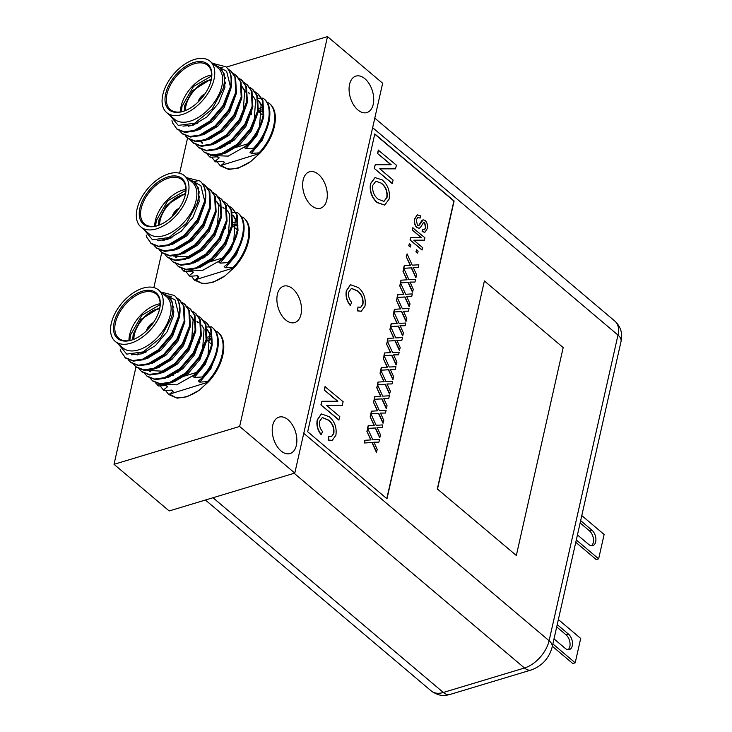 <?xml version="1.0" encoding="UTF-8"?>
<svg xmlns="http://www.w3.org/2000/svg" width="732" height="732" viewBox="0 0 732 732"><rect width="100%" height="100%" fill="white"/><g stroke="black" fill="none" stroke-linecap="round" stroke-linejoin="round"><path stroke-width="1.1" d="M318.484 174.408A19.032 11.529 73.2 0 0 309.48 171.782A19.032 11.529 73.2 0 0 302.691 186.422A19.032 11.529 73.2 0 0 311.457 205.601A19.032 11.529 73.2 0 0 320.46 208.227A19.032 11.529 73.2 0 0 327.259 193.587A19.032 11.529 73.2 0 0 318.484 174.408M292.718 288.774A19.032 11.529 73.2 0 0 283.714 286.148A19.032 11.529 73.2 0 0 276.916 300.779A19.032 11.529 73.2 0 0 285.69 319.957A19.032 11.529 73.2 0 0 294.694 322.583A19.032 11.529 73.2 0 0 301.483 307.943A19.032 11.529 73.2 0 0 292.718 288.774M288.06 419.747A19.032 11.529 73.2 0 0 279.057 417.121A19.032 11.529 73.2 0 0 272.258 431.761A19.032 11.529 73.2 0 0 281.033 450.93A19.032 11.529 73.2 0 0 290.037 453.556A19.032 11.529 73.2 0 0 296.826 438.916A19.032 11.529 73.2 0 0 288.06 419.747M364.902 78.745A19.032 11.529 73.2 0 0 355.898 76.119A19.032 11.529 73.2 0 0 349.109 90.759A19.032 11.529 73.2 0 0 357.875 109.937A19.032 11.529 73.2 0 0 366.878 112.563A19.032 11.529 73.2 0 0 373.677 97.923A19.032 11.529 73.2 0 0 364.902 78.745M226.289 67.097L327.497 36.6L382.653 83.228L294.795 473.092L169.184 510.945L114.027 464.317L135.996 366.851M327.497 36.6L239.638 426.463L294.795 473.092M239.638 426.463L114.027 464.317M153.857 287.585L161.763 252.494M179.633 173.228L187.538 138.128M199.003 101.144A7.933 4.612 130.2 0 1 204.164 95.041M199.809 100.321A7.293 4.246 130.2 0 1 203.478 95.974M185.416 110.569A23.946 13.926 130.2 0 1 185.946 105.783A23.946 13.926 130.2 0 1 211.2 80.081M198.033 102.105A8.089 4.703 130.2 0 1 204.942 93.925M211.685 75.927L193.477 86.468L182.03 106.286L181.408 111.749M210.13 61.296L218.008 67.957A33.617 19.563 130.2 0 1 221.906 85.909A33.617 19.563 130.2 0 1 201.08 115.638A33.617 19.563 130.2 0 1 174.6 119.307L166.722 112.646A33.617 19.563 130.2 0 1 162.815 94.684A33.617 19.563 130.2 0 1 183.641 64.965A33.617 19.563 130.2 0 1 210.13 61.296A33.617 19.563 130.2 0 1 214.028 79.248A33.617 19.563 130.2 0 1 193.202 108.967A33.617 19.563 130.2 0 1 166.722 112.646M169.742 115.199L178.269 125.401L194.721 123.186L212.134 109.15L222.894 89.103A34.88 20.286 130.2 0 0 223.644 86.284A34.88 20.286 130.2 0 0 214.668 65.13M171.947 120.689L172.542 122.866L177.171 129.372L184.949 132.428L194.804 131.037L210.423 121.75L223.699 106.149L230.955 88.297C232.657 78.553 230.973 71.37 225.904 66.749L212.536 63.327M176.485 128.795L184.263 131.842L194.117 130.461L209.745 121.173L223.013 105.564L230.443 86.724A39.647 23.067 -49.8 0 0 225.904 66.749M213.707 155.623L228.256 156.099L245.247 146.482A39.647 23.067 -49.8 0 0 248.13 143.71L248.724 144.204C256.575 135.621 261.599 126.233 263.785 116.049L262.944 100.641L258.46 94.263L255.166 91.912M245.247 146.482C254.654 137.25 260.601 126.92 263.099 115.473L262.257 100.064L257.774 93.687M201.721 149.584L204.53 152.503L212.307 155.559L222.162 154.168L237.79 144.881L251.058 129.271L258.314 111.429L257.472 96.02L252.988 89.643L249.694 87.291M203.853 151.927L211.63 154.974L221.476 153.592L237.104 144.305L250.381 128.695L257.627 110.852L256.786 95.434L252.302 89.057M196.249 144.963L199.058 147.873L206.836 150.929L216.69 149.548L232.309 140.26L245.586 124.65L252.842 106.799L252 91.39L247.517 85.013L244.223 82.661M198.381 147.297L206.159 150.353L216.004 148.971L231.632 139.675L244.909 124.074L252.156 106.222L251.314 90.814L246.83 84.436M189.14 125.264L188.984 126.179M190.768 140.334L193.587 143.252L201.364 146.299L211.219 144.918L226.838 135.63L240.114 120.021L247.37 102.178L246.528 86.76L242.045 80.383L238.751 78.04M192.9 142.667L200.687 145.723L210.532 144.341L226.161 135.054L239.437 119.444L246.684 101.592L245.842 86.184L241.359 79.806M185.297 135.704L188.115 138.623L195.892 141.679L205.747 140.297L221.366 131.001L234.643 115.4L241.899 97.548L241.057 82.14L236.573 75.762L233.279 73.41M187.429 138.046L195.215 141.102L205.061 139.711L220.689 130.424L233.965 114.823L241.212 96.972L240.37 81.563L235.887 75.186M179.825 131.083L182.643 133.993L190.421 137.049L200.275 135.667L215.894 126.38L229.171 110.77L236.427 92.918L235.585 77.51L231.102 71.132L227.808 68.781M181.957 133.416L189.744 136.472L199.589 135.091L215.217 125.803L228.494 110.193L235.741 92.342L234.899 76.933L230.415 70.556M230.754 70.848L228.082 69.156M222.867 67.545L219.179 67.317M251.341 114.375A24.101 14.027 -49.8 0 0 251.277 112.682M211.338 79.422A28.941 16.836 -49.8 0 0 207.696 65.368A28.941 16.836 -49.8 0 0 184.903 68.524A28.941 16.836 -49.8 0 0 166.969 94.108A28.941 16.836 -49.8 0 0 170.327 109.571A28.941 16.836 -49.8 0 0 184.793 110.816M211.191 80.108A29.893 17.394 -49.8 0 0 211.411 79.047A29.893 17.394 -49.8 0 0 193.449 62.623A29.893 17.394 -49.8 0 0 165.652 93.833A29.893 17.394 -49.8 0 0 184.437 110.953A29.893 17.394 -49.8 0 0 211.191 80.108M211.209 137.964L211.1 138.476M217.852 156.74L210.185 157.27L209.498 156.694L211.026 155.394M217.194 156.858L219.225 157.902L218.209 157.041M248.724 144.204L244.47 147.626L245.833 148.788L253.51 148.257L254.196 148.834L249.941 152.256L251.305 153.409L258.982 152.878C274.71 136.747 279.908 110.742 268.525 102.773L269.211 103.358C280.594 111.319 275.388 137.323 259.668 153.455L221.055 165.423L224.697 162.522L222.592 161.433M259.091 153.958L250.792 161.488A39.647 23.067 130.2 0 1 227.323 168.781L221.055 165.423M211.676 157.197L214.97 161.324L219.225 157.902M253.51 148.257C269.239 132.117 274.436 106.113 263.053 98.152L261.745 98.17M261.388 98.18L258.204 98.271M245.833 148.788L256.905 135.502L263.676 116.608M263.666 111.337L262.431 106.149L258.698 100.714M254.196 148.834C269.916 132.702 275.122 106.689 263.74 98.729L263.053 98.152M227.323 168.781L220.268 165.798L228.732 169.431L238.577 168.049L250.792 161.488M220.268 165.798L217.148 161.827M258.762 108.51L261.873 107.577M258.689 111.758L262.376 111.099M262.266 109.855L258.506 110.331M224.697 162.522L223.324 161.369L215.656 161.9M258.982 152.878L259.668 153.455M259.714 102.343L259.165 101.885M251.305 153.409L262.376 140.123L269.147 121.228M268.525 102.773L267.217 102.8M227.259 144.158A24.101 14.027 -49.8 0 0 230.589 142.987M224.834 146.492A26.434 15.381 130.2 0 1 223.196 146.665M247.901 143.774L233.819 148.02M207.193 154.214L209.498 156.694M259.558 126.389L261.068 104.987L258.744 101.025M219.865 67.884L224.129 73.767L224.925 87.364L218.603 103.111L206.982 116.891L193.294 125.108L182.954 126.114M230.845 88.846L224.074 107.741L212.454 121.521L198.765 129.738L196.725 130.342M223.672 74.161L224.321 74.271M236.317 93.476L229.546 112.371L217.926 126.142L204.237 134.359L202.197 134.963M224.395 78.69L225.328 78.626M241.789 98.097L235.018 116.992L223.397 130.772L209.709 138.989L207.668 139.592M189.963 126.005L190.018 125.016M242.283 86.843L246.016 92.269L247.251 97.466M247.26 102.727L240.489 121.622L228.869 135.393L215.181 143.609L213.14 144.213M252.732 107.348L245.961 126.243L234.341 140.022L220.652 148.239L218.612 148.843M202.416 143.198L201.675 141.349M249.063 93.577L249.932 93.943M258.204 111.978L251.433 130.872L239.812 144.652L226.124 152.869L224.084 153.473M253.272 96.395L255.596 100.366L254.086 121.759M205.628 133.855L205.738 133.343M223.352 73.191L223.955 73.328M224.303 77.455L225.154 77.446M188.6 126.233L188.582 125.401M242.329 87.145L244.653 91.116L243.143 112.508M194.685 124.605L194.813 124.001M201.51 142.896L200.797 141.496M200.156 129.225L200.266 128.713M248.56 92.781L249.383 93.202M230.443 86.724L226.636 71.26L213.909 64.489M173.237 215.501A7.933 4.612 130.2 0 1 178.388 209.407M174.033 214.677A7.293 4.246 130.2 0 1 177.711 210.331M159.649 224.925A23.946 13.926 130.2 0 1 160.171 220.149A23.946 13.926 130.2 0 1 185.425 194.438M172.258 216.462A8.089 4.703 130.2 0 1 179.175 208.291M185.919 190.283L167.701 200.824L156.264 220.652L155.632 226.106M184.354 175.653L192.232 182.314A33.617 19.563 130.2 0 1 196.139 200.275A33.617 19.563 130.2 0 1 175.314 229.994A33.617 19.563 130.2 0 1 148.825 233.664L140.947 227.002A33.617 19.563 130.2 0 1 137.049 209.041A33.617 19.563 130.2 0 1 157.874 179.322A33.617 19.563 130.2 0 1 184.354 175.653A33.617 19.563 130.2 0 1 188.252 193.614A33.617 19.563 130.2 0 1 167.427 223.333A33.617 19.563 130.2 0 1 140.947 227.002M143.966 229.555L152.494 239.767L168.946 237.552L186.367 223.516L197.118 203.469A34.88 20.286 130.2 0 0 197.878 200.641A34.88 20.286 130.2 0 0 188.893 179.486M146.171 235.054L146.775 237.232L151.405 243.729L159.183 246.785L169.028 245.403L184.656 236.116L197.933 220.506L205.18 202.654C206.882 192.909 205.198 185.727 200.138 181.106L186.761 177.684M150.719 243.152L158.496 246.208L168.351 244.817L183.97 235.53L197.247 219.929L204.676 201.08A39.647 23.067 -49.8 0 0 200.138 181.106M187.941 269.98L202.49 270.456L219.481 260.848A39.647 23.067 -49.8 0 0 222.354 258.067L222.949 258.57C230.8 249.978 235.823 240.59 238.01 230.415L237.168 214.998L232.685 208.62L229.391 206.278M219.481 260.848C228.887 251.616 234.835 241.276 237.324 229.83L236.491 214.421L232.007 208.044M175.945 263.941L178.764 266.86L186.541 269.916L196.396 268.534L212.015 259.247L225.291 243.637L232.538 225.785L231.696 210.377L227.213 203.999L223.919 201.648M178.077 266.283L185.855 269.339L195.709 267.949L211.328 258.661L224.605 243.061L231.852 225.209L231.019 209.8L226.527 203.423M170.474 259.32L173.292 262.239L181.069 265.286L190.924 263.904L206.543 254.617L219.82 239.007L227.066 221.155L226.225 205.747L221.741 199.369L218.447 197.027M172.606 261.653L180.383 264.71L190.238 263.328L205.857 254.041L219.133 238.431L226.38 220.579L225.548 205.17L221.055 198.793M163.364 239.62L163.209 240.535M165.002 254.69L167.82 257.609L175.598 260.665L185.443 259.274L201.071 249.987L214.348 234.386L221.595 216.535L220.753 201.126L216.269 194.749L212.975 192.397M167.134 257.033L174.911 260.08L184.766 258.698L200.385 249.411L213.662 233.801L220.908 215.958L220.067 200.541L215.583 194.163M159.53 250.07L162.348 252.979L170.126 256.035L179.971 254.654L195.6 245.366L208.876 229.757L216.123 211.905L215.281 196.496L210.798 190.119L207.504 187.767M161.662 252.403L169.44 255.459L179.294 254.077L194.913 244.79L208.19 229.18L215.437 211.328L214.595 195.92L210.111 189.542M154.059 245.44L156.877 248.358L164.654 251.405L174.5 250.024L190.128 240.737L203.405 225.127L210.651 207.284L209.81 191.866L205.326 185.489L202.032 183.146M156.19 247.782L163.968 250.829L173.823 249.447L189.442 240.16L202.718 224.55L209.965 206.708L209.123 191.29L204.64 184.912M204.978 185.205L202.306 183.512M197.091 181.902L193.404 181.673M225.575 228.732A24.101 14.027 -49.8 0 0 225.502 227.048M185.562 193.788A28.941 16.836 -49.8 0 0 181.929 179.724A28.941 16.836 -49.8 0 0 159.128 182.881A28.941 16.836 -49.8 0 0 141.203 208.474A28.941 16.836 -49.8 0 0 144.561 223.928A28.941 16.836 -49.8 0 0 159.027 225.172M185.416 194.465A29.893 17.394 -49.8 0 0 185.635 193.404A29.893 17.394 -49.8 0 0 167.674 176.988A29.893 17.394 -49.8 0 0 139.885 208.19A29.893 17.394 -49.8 0 0 158.661 225.31A29.893 17.394 -49.8 0 0 185.416 194.465M185.443 252.33L185.324 252.842M192.077 271.105L184.409 271.636L183.723 271.06L185.26 269.751M191.418 271.215L193.449 272.258L192.434 271.407M222.949 258.57L218.694 261.992L220.067 263.145L227.734 262.614L228.421 263.191L224.166 266.613L225.538 267.775L233.206 267.244C248.935 251.103 254.132 225.099 242.75 217.139L243.436 217.715C254.818 225.676 249.621 251.68 233.892 267.82L195.279 279.78L198.921 276.888L196.826 275.799M233.316 268.315L225.017 275.854A39.647 23.067 130.2 0 1 201.547 283.138L195.279 279.78M185.901 271.563L189.195 275.68L193.449 272.258M227.734 262.614C243.463 246.483 248.66 220.469 237.278 212.509L235.969 212.536M235.613 212.536L232.428 212.628M220.067 263.145L231.138 249.859L237.9 230.964M237.9 225.703L236.665 220.506L232.932 215.08M228.421 263.191C244.149 247.059 249.347 221.055 237.964 213.085L237.278 212.509M201.547 283.138L194.492 280.164L202.956 283.796L212.811 282.406L225.017 275.854M194.492 280.164L191.372 276.184M232.986 222.876L236.097 221.933M232.922 226.115L236.61 225.465M236.491 224.212L232.739 224.697M198.921 276.888L197.549 275.726L189.881 276.257M233.206 267.244L233.892 267.82M233.938 216.699L233.398 216.242M225.538 267.775L236.61 254.48L243.372 235.585M242.75 217.139L241.441 217.157M201.492 258.515A24.101 14.027 -49.8 0 0 204.823 257.344M199.058 260.848A26.434 15.381 130.2 0 1 197.42 261.022M222.135 258.131L208.044 262.376M181.417 268.571L183.723 271.06M233.782 240.746L235.292 219.353L232.968 215.382M194.09 182.25L198.363 188.124L199.15 201.73L192.827 217.477L181.207 231.248L167.518 239.465L157.188 240.471M205.07 203.203L198.299 222.098L186.678 235.878L172.99 244.095L170.949 244.698M197.896 188.527L198.555 188.627M210.542 207.833L203.77 226.728L192.15 240.508L178.462 248.724L176.421 249.319M198.619 193.047L199.552 192.983M216.013 212.454L209.242 231.349L197.622 245.129L183.933 253.345L181.893 253.949M164.188 240.361L164.243 239.373M216.516 201.199L220.25 206.625L221.476 211.823M221.485 217.084L214.723 235.978L203.093 249.758L189.405 257.975L187.374 258.579M226.957 221.714L220.195 240.608L208.565 254.379L194.877 262.596L192.845 263.2M176.65 257.554L175.909 255.706M223.297 207.934L224.157 208.3M232.428 226.334L225.666 245.229L214.037 259.009L200.348 267.226L198.317 267.83M227.496 210.752L229.821 214.723L228.311 236.116M179.852 248.212L179.971 247.7M197.585 187.548L198.18 187.685M198.528 191.811L199.379 191.802M162.824 240.59L162.815 239.767M216.553 201.501L218.877 205.472L217.367 226.865M195.051 253.501L188.042 256.813L173.42 256.035M168.909 238.961L169.046 238.367M175.735 257.252L175.03 255.852M174.381 243.591L174.5 243.07M222.793 207.147L223.617 207.559M204.676 201.08L200.861 185.626L188.133 178.846M147.461 329.867A7.933 4.612 130.2 0 1 152.622 323.764M148.257 329.034A7.293 4.246 130.2 0 1 151.936 324.688M133.874 339.291A23.946 13.926 130.2 0 1 134.404 334.506A23.946 13.926 130.2 0 1 159.649 308.794A29.893 17.394 -49.8 0 0 159.869 307.76A29.893 17.394 -49.8 0 0 141.898 291.345A29.893 17.394 -49.8 0 0 114.11 322.547A29.893 17.394 -49.8 0 0 132.895 339.666A29.893 17.394 -49.8 0 0 159.649 308.822M146.492 330.818A8.089 4.703 130.2 0 1 153.4 322.647M160.143 304.64L141.926 315.181L130.488 335.009L129.857 340.462M158.588 290.009L166.466 296.68A33.617 19.563 130.2 0 1 170.364 314.632A33.617 19.563 130.2 0 1 149.538 344.351A33.617 19.563 130.2 0 1 123.058 348.02L115.171 341.359A33.617 19.563 130.2 0 1 111.273 323.407A33.617 19.563 130.2 0 1 132.099 293.678A33.617 19.563 130.2 0 1 158.588 290.009A33.617 19.563 130.2 0 1 162.486 307.971A33.617 19.563 130.2 0 1 141.66 337.69A33.617 19.563 130.2 0 1 115.171 341.359M118.2 343.912L126.728 354.123L143.17 351.909L160.592 337.873L171.352 317.825A34.88 20.286 130.2 0 0 172.102 315.007A34.88 20.286 130.2 0 0 163.117 293.852M120.405 349.411L121 351.589L125.63 358.085L133.407 361.141L143.262 359.76L158.881 350.472L172.157 334.863L179.404 317.011C181.115 307.266 179.431 300.093 174.362 295.472L160.985 292.05M124.943 357.509L132.721 360.565L142.575 359.183L158.194 349.896L171.471 334.286L178.901 315.446A39.647 23.067 -49.8 0 0 174.362 295.472M162.165 384.346L176.714 384.822L193.706 375.205A39.647 23.067 -49.8 0 0 196.588 372.423L197.173 372.927C205.033 364.335 210.057 354.956 212.243 344.772L211.402 329.363L206.918 322.986L203.624 320.634M193.706 375.205C203.112 365.973 209.059 355.633 211.557 344.196L210.715 328.787L206.232 322.409M150.17 378.307L152.988 381.216L160.766 384.273L170.62 382.891L186.239 373.604L199.516 357.994L206.772 340.142L205.93 324.733L201.446 318.356L198.152 316.004M152.302 380.64L160.079 383.696L169.934 382.314L185.562 373.027L198.83 357.417L206.085 339.566L205.244 324.157L200.76 317.78M144.698 373.677L147.516 376.596L155.294 379.643L165.148 378.261L180.767 368.974L194.044 353.364L201.3 335.521L200.458 320.113L195.975 313.735L192.681 311.384M146.83 376.019L154.608 379.066L164.462 377.685L180.081 368.397L193.358 352.787L200.614 334.945L199.772 319.527L195.288 313.15M137.598 353.977L137.442 354.892M139.226 369.056L142.045 371.966L149.822 375.022L159.677 373.64L175.296 364.353L188.572 348.743L195.819 330.891L194.987 315.483L190.503 309.105L187.2 306.754M141.358 371.389L149.136 374.445L158.99 373.055L174.609 363.767L187.886 348.167L195.142 330.315L194.3 314.906L189.817 308.529M133.755 364.426L136.573 367.345L144.35 370.392L154.205 369.01L169.824 359.723L183.101 344.113L190.347 326.271L189.515 310.853L185.031 304.475L181.728 302.133M135.887 366.759L143.664 369.816L153.519 368.434L169.138 359.147L182.414 343.537L189.67 325.685L188.829 310.277L184.345 303.899M128.283 359.796L131.101 362.715L138.879 365.771L148.733 364.39L164.352 355.093L177.629 339.492L184.876 321.641L184.043 306.232L179.55 299.855L176.256 297.503M130.415 362.139L138.192 365.195L148.047 363.804L163.666 354.517L176.943 338.907L184.199 321.064L183.357 305.656L178.873 299.278M179.212 299.571L176.54 297.869M171.325 296.259L167.637 296.039M199.799 343.088A24.101 14.027 -49.8 0 0 199.735 341.405M159.786 308.145A28.941 16.836 -49.8 0 0 156.154 294.081A28.941 16.836 -49.8 0 0 133.352 297.247A28.941 16.836 -49.8 0 0 115.427 322.83A28.941 16.836 -49.8 0 0 118.785 338.285A28.941 16.836 -49.8 0 0 133.251 339.538M159.668 366.686L159.558 367.199M166.31 385.462L158.634 385.993L157.956 385.416L159.485 384.117M165.652 385.572L167.674 386.615L166.667 385.764M197.173 372.927L192.928 376.349L194.291 377.502L201.968 376.971L202.645 377.547L198.399 380.979L199.763 382.131L207.44 381.601C223.159 365.469 228.366 339.456 216.983 331.495L217.66 332.072C229.043 340.041 223.846 366.046 208.117 382.177L169.513 394.136L173.145 391.245L171.05 390.156M207.54 382.68L199.25 390.211A39.647 23.067 130.2 0 1 175.772 397.494L169.513 394.136M160.134 385.92L163.428 390.037L167.674 386.615M201.968 376.971C217.688 360.839 222.894 334.835 211.511 326.865L210.194 326.893M209.846 326.902L206.662 326.994M194.291 377.502L205.363 364.216L212.134 345.321M212.124 340.06L210.889 334.863L207.156 329.437M202.645 377.547C218.374 361.416 223.571 335.412 212.189 327.451L211.511 326.865M175.772 397.494L168.717 394.521L177.181 398.153L187.035 396.771L199.25 390.211M168.717 394.521L165.606 390.549M207.22 337.232L210.322 336.29M207.147 340.481L210.834 339.822M210.715 338.568L206.964 339.053M173.145 391.245L171.782 390.083L164.105 390.623M207.44 381.601L208.117 382.177M208.172 331.065L207.623 330.608M199.763 382.131L210.834 368.846L217.605 349.951M216.983 331.495L215.666 331.514M175.717 372.872A24.101 14.027 -49.8 0 0 179.047 371.71M173.292 375.205A26.434 15.381 130.2 0 1 171.654 375.388M196.359 372.497L182.277 376.733M155.642 382.928L157.956 385.416M208.016 355.102L209.526 333.71L207.202 329.739M168.323 296.606L172.587 302.481L173.383 316.087L167.061 331.834L155.431 345.614L141.743 353.831L131.412 354.837M170.574 299.333L171.032 299.525M179.294 317.569L172.532 336.464L160.903 350.235L147.214 358.451L145.183 359.055M172.13 302.883L172.779 302.993M184.766 322.19L178.004 341.085L166.374 354.864L152.686 363.081L150.655 363.685M172.844 307.403L173.786 307.339M190.238 326.82L183.476 345.714L171.846 359.485L158.158 367.702L156.126 368.306M138.421 354.718L138.467 353.73M190.741 315.556L194.474 320.982L195.709 326.179M195.709 331.44L188.948 350.335L177.318 364.115L163.629 372.332L161.598 372.936M201.19 336.07L194.419 354.965L182.799 368.745L169.11 376.962L167.07 377.556M150.874 371.92L150.133 370.072M197.521 322.29L198.39 322.656M206.662 340.7L199.891 359.595L188.27 373.366L174.582 381.582L172.542 382.186M201.73 325.118L204.054 329.08L202.544 350.482M154.086 362.569L154.196 362.056M171.81 301.913L172.404 302.051M172.752 306.168L173.612 306.159M137.049 354.947L137.04 354.123M190.787 315.858L193.111 319.829L191.592 341.231M169.284 367.857L162.266 371.179L147.654 370.401M143.133 353.318L143.271 352.723M149.969 371.609L149.255 370.218M148.614 357.948L148.724 357.436M197.018 321.504L197.841 321.915M178.901 315.446L175.094 299.983L162.367 293.212M575.782 542.293L596.223 559.568L598.639 558.845L604.129 534.479L581.794 515.593M598.639 558.845L576.304 539.96M580.137 522.959L589.461 530.846A8.72 5.289 -106.8 0 1 593.378 538.624A8.72 5.289 -106.8 0 1 591.502 545.733M577.438 534.927L588.656 544.407A8.72 5.289 73.2 0 0 592.783 545.615A8.72 5.289 73.2 0 0 595.894 538.908A8.72 5.289 73.2 0 0 591.877 530.114L580.659 520.635M552.349 646.255L572.79 663.531L575.206 662.808L580.696 638.441L558.37 619.556M575.206 662.808L552.87 643.922M556.704 626.921L566.028 634.809A8.72 5.289 -106.8 0 1 569.953 642.586A8.72 5.289 -106.8 0 1 568.069 649.696M554.005 638.89L565.223 648.378A8.72 5.289 73.2 0 0 569.35 649.577A8.72 5.289 73.2 0 0 572.47 642.87A8.72 5.289 73.2 0 0 568.444 634.077L557.226 624.597M370.813 439.987L366.888 431.34L367.738 428.559L372.853 439.822L379.505 439.475L378.902 442.146L373.695 442.265M378.902 442.146L373.933 442.201L377.245 449.494L376.394 452.275L371.984 442.576L364.262 442.988L364.865 440.298L371.051 439.914L366.888 431.34M374.089 425.429L370.163 416.792L371.023 414.001L376.138 425.265L382.79 424.917L382.186 427.598L376.971 427.717M382.186 427.598L377.218 427.644L380.53 434.936L379.679 437.727L375.269 428.019L367.546 428.43L368.15 425.75L374.336 425.356L370.163 416.792M377.373 410.881L373.448 402.234L374.299 399.443L379.414 410.716L386.066 410.359L385.462 413.04L380.256 413.159M385.462 413.04L380.494 413.086L383.806 420.378L382.955 423.169L378.545 413.47L370.822 413.873L371.426 411.192L377.611 410.808L373.448 402.234M380.649 396.323L376.724 387.676L377.575 384.895L382.699 396.158L389.351 395.802L388.747 398.483L383.531 398.601M388.747 398.483L383.778 398.528L387.091 405.821L386.24 408.612L381.83 398.913L374.107 399.315L374.711 396.634L380.896 396.25L376.724 387.676M383.934 381.765L380.009 373.119L380.86 370.337L385.974 381.601L392.627 381.253L392.023 383.925L386.816 384.044M392.023 383.925L387.054 383.98L390.366 391.272L389.516 394.054L385.105 384.355L377.383 384.767L377.987 382.077L384.172 381.692L380.009 373.119M387.21 367.208L383.284 358.57L384.135 355.779L389.259 367.043L395.911 366.695L395.307 369.376L390.092 369.495M395.307 369.376L390.339 369.422L393.651 376.715L392.8 379.505L388.39 369.797L380.667 370.209L381.271 367.528L387.457 367.135L383.284 358.57M390.495 352.659L386.569 344.013L387.42 341.222L392.535 352.495L399.187 352.138L398.583 354.819L393.377 354.938M398.583 354.819L393.615 354.864L396.927 362.157L396.076 364.948L391.666 355.249L383.943 355.651L384.547 352.97L390.732 352.586L386.569 344.013M393.77 338.102L389.845 329.455L390.696 326.673L395.82 337.937L402.472 337.58L401.868 340.261L396.653 340.38M401.868 340.261L396.9 340.307L400.212 347.599L399.361 350.39L394.951 340.691L387.228 341.094L387.832 338.413L394.017 338.028L389.845 329.455M397.055 323.544L393.13 314.897L393.981 312.116L399.096 323.379L405.748 323.032L405.144 325.703L399.937 325.822M405.144 325.703L400.175 325.758L403.488 333.051L402.637 335.832L398.226 326.133L390.504 326.545L391.108 323.855L397.293 323.471L393.13 314.897M400.331 308.986L396.405 300.349L397.256 297.558L402.38 308.822L409.032 308.474L408.429 311.155L403.213 311.274M408.429 311.155L403.46 311.201L406.772 318.493L405.921 321.284L401.511 311.576L393.789 311.988L394.392 309.307L400.578 308.913L396.405 300.349M403.616 294.438L399.69 285.791L400.541 283L405.656 294.273L412.308 293.916L411.704 296.597L406.498 296.716M411.704 296.597L406.736 296.643L410.048 303.936L409.197 306.726L404.787 297.027L397.064 297.43L397.668 294.749L403.854 294.365L399.69 285.791M406.891 279.88L402.966 271.233L403.817 268.452L408.941 279.716L415.593 279.359L414.989 282.04L409.774 282.159M414.989 282.04L410.021 282.085L413.333 289.378L412.482 292.169L408.072 282.47L400.349 282.872L400.953 280.191L407.138 279.807L402.966 271.233M410.176 265.323L406.251 256.676L407.102 253.894L412.217 265.158L418.869 264.81L418.265 267.482L413.058 267.601M418.265 267.482L413.296 267.528L416.609 274.829L415.758 277.611L411.347 267.912L403.625 268.324L404.229 265.634L410.414 265.249L406.251 256.676M408.703 245.787L409.398 243.692L410.936 244.982L410.478 247.004L408.703 245.787L409.398 243.692M415.904 251.872L416.6 249.777L418.137 251.076L417.679 253.098L415.904 251.872L416.6 249.777M421.092 237.488L412.253 230.013L412.757 227.789L424.953 237.827L424.176 240.252L413.882 240.261M424.423 240.178L413.8 240.188L422.721 247.727L421.98 250.024L410.021 239.922L410.798 237.497L421.412 237.488L412.253 230.013M419.162 228.274L416.837 227.625C414.596 225.099 413.836 222.189 414.577 218.905L417.222 214.915M420.095 218.081L417.926 217.422L416.224 219.902L417.496 225.264L418.667 225.63L419.491 224.944L423.123 219.82L425.155 220.433C427.268 222.83 427.955 225.575 427.195 228.668L424.908 232.264L422.355 231.541L422.858 229.317L424.469 229.757L425.795 227.597L424.77 222.748L423.581 222.418L420.58 227.268L419.28 228.247L417.075 227.56C414.834 225.026 414.083 222.116 414.824 218.831L417.341 214.869L420.598 215.858L420.095 218.081L417.807 217.459M418.548 225.657L421.806 220.643L423.005 219.865M424.78 232.291L422.117 231.614L422.858 229.317M424.34 229.784L425.557 227.67L424.523 222.821L423.343 222.491M321.275 434.515C317.77 429.995 316.508 425.1 317.478 419.811L321.43 413.919L329.281 416.737C334.753 421.55 336.949 427.735 335.878 435.293L332.218 440.417L328.613 440.005L328.824 436.208L331.623 436.556L333.847 433.381C334.469 427.817 332.694 423.389 328.54 420.077L322.364 417.515L319.619 421.248C318.987 425.1 319.985 428.577 322.611 431.679L321.028 434.588C317.523 430.068 316.261 425.173 317.24 419.884L321.311 413.955M332.099 440.444L328.375 440.078L328.824 436.208M331.495 436.592L333.609 433.454C334.231 427.891 332.456 423.462 328.293 420.15L322.245 417.551M337.534 401.255L324.249 390.01L324.999 386.679L343.162 401.758L342.128 405.363L326.527 405.382M342.375 405.29L326.435 405.308L339.813 416.618L338.825 420.031L320.9 404.869L321.934 401.273L337.864 401.246L324.249 390.01M350.381 305.336C346.877 300.815 345.614 295.92 346.593 290.631L350.546 284.739L358.387 287.557C363.859 292.37 366.064 298.555 364.993 306.113L361.334 311.237L357.728 310.825L357.939 307.028L360.73 307.385L362.962 304.201C363.584 298.647 361.809 294.209 357.646 290.897L351.47 288.335L348.734 292.068C348.093 295.92 349.1 299.397 351.726 302.499L350.143 305.409C346.639 300.889 345.376 295.993 346.355 290.705L350.427 284.775M361.215 311.265L357.49 310.899L357.939 307.028M360.611 307.413L362.724 304.274C363.337 298.711 361.571 294.282 357.408 290.97L351.351 288.381M384.602 205.097L377.117 202.59C371.609 197.613 369.395 191.29 370.483 183.622L374.967 177.647M390.842 164.727L377.547 153.491L378.298 150.151L396.47 165.24L395.436 168.836L379.826 168.854M395.673 168.763L379.743 168.79L393.121 180.099L392.123 183.503L374.198 168.351L375.232 164.746L391.163 164.727L377.547 153.491M386.798 498.638L453.867 201.035L374.738 134.148M374.793 133.91L307.678 431.752L386.981 498.803L454.105 200.961L374.793 133.91M377.785 153.418L378.545 150.078M392.37 183.43L374.198 168.351M374.445 168.278L375.232 164.746M370.721 183.549L375.086 177.611L382.214 179.898C387.905 184.857 390.211 191.262 389.113 199.104L384.721 205.07L377.364 202.517C371.847 197.539 369.633 191.217 370.721 183.549L370.483 183.622M381.427 183.21L375.864 181.216L372.798 185.278C372.13 191.052 373.906 195.691 378.133 199.196L383.989 201.401L387.036 197.375C387.713 191.391 385.846 186.669 381.427 183.21L375.745 181.252M387.036 197.375L386.798 197.448C387.475 191.464 385.608 186.742 381.189 183.284M383.87 201.437L386.798 197.448M324.486 389.936L325.237 386.606M339.062 419.958L320.9 404.869M321.138 404.796L321.934 401.273M412.5 229.949L413.004 227.716M422.218 249.951L410.021 239.922M410.268 239.849L410.798 237.497M417.679 253.098L416.142 251.799M410.478 247.004L408.941 245.714M406.489 256.603L407.102 253.894M415.996 277.538L411.594 267.839L403.625 268.324M403.863 268.251L404.467 265.56M403.213 271.16L403.817 268.452M412.72 292.095L408.31 282.396L400.349 282.872M400.587 282.799L401.191 280.118M399.928 285.718L400.541 283M409.435 306.653L405.034 296.954L397.064 297.43M397.302 297.357L397.906 294.676M396.653 300.276L397.256 297.558M406.159 321.211L401.749 311.503L393.789 311.988M394.026 311.914L394.63 309.233M393.368 314.824L393.981 312.116M402.884 335.759L398.473 326.06L390.504 326.545M390.742 326.472L391.346 323.782M390.092 329.382L390.696 326.673M399.599 350.317L395.188 340.618L387.228 341.094M387.466 341.021L388.07 338.34M386.807 343.939L387.42 341.222M396.323 364.875L391.913 355.176L383.943 355.651M384.181 355.578L384.794 352.897M383.531 358.497L384.135 355.779M393.038 379.432L388.628 369.724L380.667 370.209M380.905 370.136L381.509 367.455M380.247 373.046L380.86 370.337M389.763 393.981L385.352 384.282L377.383 384.767M377.62 384.693L378.234 382.003M376.971 387.603L377.575 384.895M386.478 408.538L382.067 398.839L374.107 399.315M374.345 399.242L374.949 396.561M373.686 402.161L374.299 399.443M383.202 423.096L378.792 413.397L370.822 413.873M371.06 413.8L371.673 411.119M370.41 416.718L371.023 414.001M379.917 437.654L375.507 427.945L367.546 428.43M367.784 428.357L368.388 425.676M367.125 431.267L367.738 428.559M376.641 452.202L372.231 442.503L364.262 442.988M364.509 442.915L365.112 440.225M437.297 488.939L516.334 555.487L563.192 347.563L484.392 280.942L437.297 488.939L516.334 555.487M484.392 280.942L437.535 488.875M211.429 78.836L192.379 90.759L184.748 105.472L184.226 111.008M185.105 110.697A24.101 14.027 130.2 0 1 185.626 105.655A24.101 14.027 130.2 0 1 211.264 79.751M211.694 75.03A28.941 16.836 -49.8 0 0 181.152 106.103A28.941 16.836 -49.8 0 0 180.52 111.895M192.681 124.074A28.941 16.836 -49.8 0 0 197.805 123.186M225.429 83.411A28.941 16.836 -49.8 0 0 224.404 80.575M185.663 193.193L166.612 205.125L158.981 219.829L158.46 225.365M159.329 225.053A24.101 14.027 130.2 0 1 159.85 220.021A24.101 14.027 130.2 0 1 185.498 194.108M185.919 189.387A28.941 16.836 -49.8 0 0 155.385 220.46A28.941 16.836 -49.8 0 0 154.745 226.261M166.914 238.44A28.941 16.836 -49.8 0 0 172.029 237.552M199.662 197.777A28.941 16.836 -49.8 0 0 198.628 194.941M159.887 307.55L140.837 319.481L133.206 334.185L132.684 339.73M133.563 339.419A24.101 14.027 130.2 0 1 134.084 334.378A24.101 14.027 130.2 0 1 159.722 308.465M160.143 303.743A28.941 16.836 -49.8 0 0 129.61 334.817A28.941 16.836 -49.8 0 0 128.978 340.618M141.139 352.797A28.941 16.836 -49.8 0 0 146.254 351.909M173.887 312.134A28.941 16.836 -49.8 0 0 172.862 309.297M589.461 530.846L591.877 530.114M566.028 634.809L568.444 634.077M372.643 127.661L617.982 335.073L549.101 640.729L303.762 433.317M294.163 473.284L524.487 668.005A26.004 15.134 -49.8 0 0 549.101 640.729A14.274 7.741 12.7 0 1 552.148 647.143L621.029 341.487A14.274 7.741 -167.3 0 0 617.982 335.073A26.004 15.134 -49.8 0 0 614.962 321.183L374.793 118.136M212.994 497.742L443.327 692.472A14.274 8.647 73.2 0 0 450.079 694.439C445.907 695.391 440.646 697.367 431.331 691.017A26.004 15.134 -49.8 0 0 443.327 692.472L524.487 668.005A14.274 8.647 73.2 0 0 531.24 669.981C542.037 665.974 549.009 658.361 552.148 647.143M197.036 123.571L192.415 124.184M258.314 111.438L262.358 114.86M215.473 161.754L214.796 161.177M224.404 80.511L225.447 83.174M210.002 157.124L209.325 156.547M171.27 237.927L166.649 238.541M232.538 225.795L236.582 229.217M189.707 276.11L189.021 275.534M198.637 194.877L199.68 197.53M184.235 271.49L183.549 270.904M145.494 352.284L140.873 352.897M206.763 340.151L210.807 343.573M163.931 390.476L163.245 389.891M172.862 309.233L173.905 311.887M158.46 385.846L157.773 385.27M614.962 321.183C620.782 326.737 622.804 333.508 621.029 341.487M431.331 691.017L205.427 500.029M450.079 694.439L531.24 669.981"/></g></svg>
